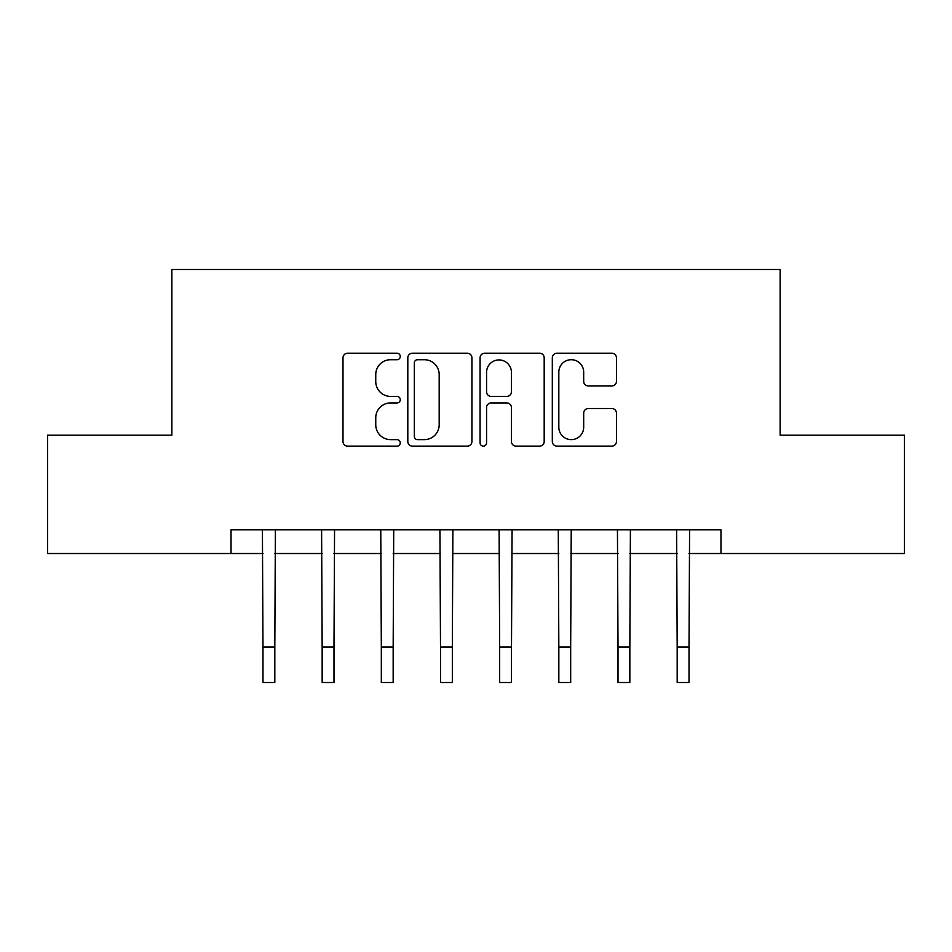 <?xml version="1.0" encoding="UTF-8"?>
<svg xmlns="http://www.w3.org/2000/svg" width="952" height="952" viewBox="0 0 952 952"><rect width="100%" height="100%" fill="white"/><g stroke="black" fill="none" stroke-linecap="round" stroke-linejoin="round"><path stroke-width="1.43" d="M400.268 356.453A3.249 3.249 0 0 0 397.008 353.204L347.647 353.204A4.641 4.641 0 0 0 342.994 357.857L342.994 441.49A4.641 4.641 0 0 0 347.647 446.131L397.008 446.131A3.249 3.249 0 0 0 400.268 442.882A3.249 3.249 0 0 0 397.008 439.634L390.618 439.634A14.863 14.863 0 0 1 375.754 424.759L375.754 417.785A14.863 14.863 0 0 1 390.618 402.922L397.008 402.922A3.249 3.249 0 0 0 400.268 399.673A3.249 3.249 0 0 0 397.008 396.413L390.618 396.413A14.863 14.863 0 0 1 375.754 381.55L375.754 374.576A14.863 14.863 0 0 1 390.618 359.713L397.008 359.713A3.249 3.249 0 0 0 400.268 356.453M611.791 385.965A4.641 4.641 0 0 0 616.444 381.312L616.444 357.857A4.641 4.641 0 0 0 611.791 353.204L556.968 353.204A4.641 4.641 0 0 0 552.315 357.857L552.315 441.49A4.641 4.641 0 0 0 556.968 446.131L611.791 446.131A4.641 4.641 0 0 0 616.444 441.49L616.444 413.144A4.641 4.641 0 0 0 611.791 408.503L588.324 408.503A4.641 4.641 0 0 0 583.683 413.144L583.683 427.198A12.424 12.424 0 0 1 571.248 439.634A12.424 12.424 0 0 1 558.824 427.198L558.824 372.137A12.424 12.424 0 0 1 571.248 359.713A12.424 12.424 0 0 1 583.683 372.137L583.683 381.312A4.641 4.641 0 0 0 588.324 385.965L611.791 385.965M231.027 553.517L47.6 553.517L47.6 435.171L171.86 435.171L171.86 269.487L780.14 269.487L780.14 435.171L904.4 435.171L904.4 553.517L720.973 553.517L720.973 529.847L231.027 529.847L231.027 553.517L262.978 553.517M471.93 357.857A4.641 4.641 0 0 0 467.289 353.204L412.454 353.204A4.641 4.641 0 0 0 407.813 357.857L407.813 441.49A4.641 4.641 0 0 0 412.454 446.131L467.289 446.131A4.641 4.641 0 0 0 471.93 441.49L471.93 357.857M484.711 353.204L539.546 353.204A4.641 4.641 0 0 1 544.187 357.857L544.187 441.49A4.641 4.641 0 0 1 539.546 446.131L516.079 446.131A4.641 4.641 0 0 1 511.426 441.49L511.426 407.563A4.641 4.641 0 0 0 506.785 402.922L491.22 402.922A4.641 4.641 0 0 0 486.567 407.563L486.567 442.882A3.249 3.249 0 0 1 483.318 446.131A3.249 3.249 0 0 1 480.07 442.882L480.07 357.857A4.641 4.641 0 0 1 484.711 353.204M274.819 553.517L322.157 553.517M333.985 553.517L381.324 553.517M393.164 553.517L440.502 553.517M452.331 553.517L499.669 553.517M511.498 553.517L558.836 553.517M570.676 553.517L618.015 553.517M629.843 553.517L677.181 553.517M689.022 553.517L720.973 553.517M417.571 359.713A3.249 3.249 0 0 0 414.322 362.962L414.322 436.373A3.249 3.249 0 0 0 417.571 439.634L424.306 439.634A14.863 14.863 0 0 0 439.181 424.759L439.181 374.576A14.863 14.863 0 0 0 424.306 359.713L417.571 359.713M511.426 372.375A12.424 12.424 0 0 0 499.003 359.939A12.424 12.424 0 0 0 486.567 372.375L486.567 391.772A4.641 4.641 0 0 0 491.22 396.413L506.785 396.413A4.641 4.641 0 0 0 511.426 391.772L511.426 372.375M262.419 529.847L262.978 647.003L274.819 647.003L275.378 529.847M262.978 647.003L262.978 682.513L274.819 682.513L274.819 647.003M321.597 529.847L322.157 647.003L333.985 647.003L334.557 529.847M322.157 647.003L322.157 682.513L333.985 682.513L333.985 647.003M380.764 529.847L381.324 647.003L393.164 647.003L393.723 529.847M381.324 647.003L381.324 682.513L393.164 682.513L393.164 647.003M439.931 529.847L440.502 647.003L452.331 647.003L452.89 529.847M440.502 647.003L440.502 682.513L452.331 682.513L452.331 647.003M499.11 529.847L499.669 647.003L511.498 647.003L512.069 529.847M499.669 647.003L499.669 682.513L511.498 682.513L511.498 647.003M558.277 529.847L558.836 647.003L570.676 647.003L571.236 529.847M558.836 647.003L558.836 682.513L570.676 682.513L570.676 647.003M617.443 529.847L618.015 647.003L629.843 647.003L630.402 529.847M618.015 647.003L618.015 682.513L629.843 682.513L629.843 647.003M676.622 529.847L677.181 647.003L689.022 647.003L689.581 529.847M677.181 647.003L677.181 682.513L689.022 682.513L689.022 647.003"/></g></svg>
